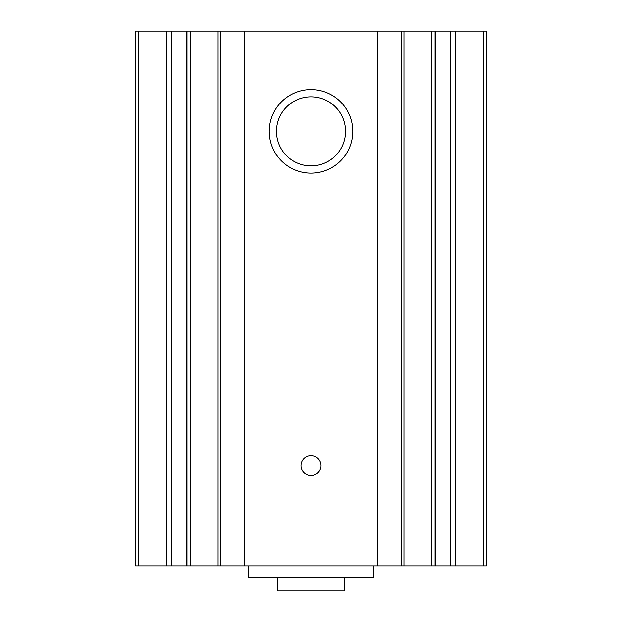 <?xml version="1.0" encoding="UTF-8"?>
<svg xmlns="http://www.w3.org/2000/svg" width="622" height="622" viewBox="0 0 622 622"><rect width="100%" height="100%" fill="white"/><g stroke="black" fill="none" stroke-linecap="round" stroke-linejoin="round"><path stroke-width="0.93" d="M138.784 565.833L135.542 565.833L135.542 31.1L138.784 31.1L138.784 565.833L486.458 565.833L486.458 31.1L431.777 31.1L431.777 565.833M377.842 565.833L377.842 31.1L431.777 31.1M311 173.141A41.775 41.775 0 0 0 347.177 110.475A41.775 41.775 0 0 0 274.823 110.475A41.775 41.775 0 0 0 311 173.141M311 475.597A10.03 10.03 0 0 0 319.685 460.56A10.03 10.03 0 0 0 302.315 460.56A10.03 10.03 0 0 0 311 475.597M377.842 31.1L244.158 31.1L244.158 565.833M244.158 31.1L218.058 31.1L218.058 565.833M138.784 31.1L218.058 31.1M311 165.903A34.544 34.544 0 0 0 340.91 114.09A34.544 34.544 0 0 0 281.09 114.09A34.544 34.544 0 0 0 311 165.903M248.333 565.833L248.333 577.535L373.666 577.535L373.666 565.833M277.575 577.535L277.575 590.9L344.425 590.9L344.425 577.535M483.216 31.1L483.216 565.833M455.211 31.1L455.211 565.833M450.631 31.1L450.631 565.833M435.252 31.1L435.252 565.833M401.501 31.1L401.501 565.833M220.499 31.1L220.499 565.833M190.223 31.1L190.223 565.833M186.748 31.1L186.748 565.833M171.369 31.1L171.369 565.833M166.789 31.1L166.789 565.833M435.05 31.1L435.05 565.833M403.942 31.1L403.942 565.833M186.95 31.1L186.95 565.833"/></g></svg>
